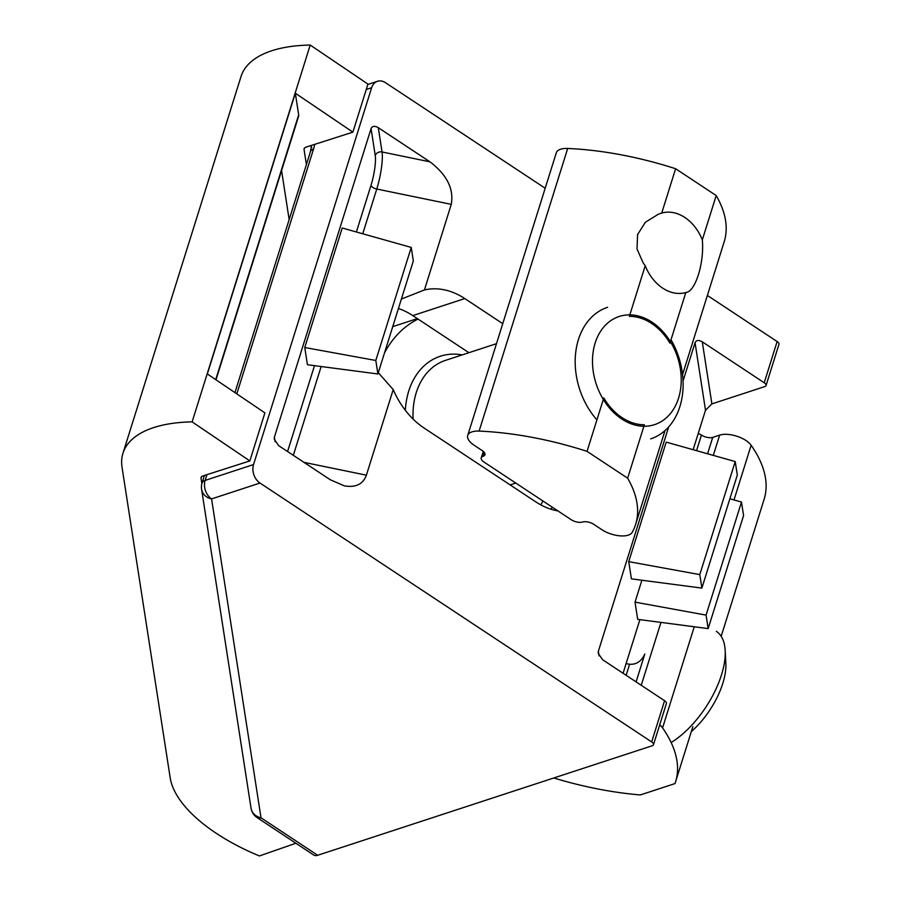 <?xml version="1.0" encoding="UTF-8"?>
<svg xmlns="http://www.w3.org/2000/svg" width="901" height="901" viewBox="0 0 901 901"><rect width="100%" height="100%" fill="white"/><g stroke="black" fill="none" stroke-linecap="round" stroke-linejoin="round"><path stroke-width="1.35" d="M695.054 342.729C696.293 340.105 698.703 339.801 702.273 341.817L711.891 403.896L705.517 410.214L695.054 342.729L683.059 380.999M668.666 426.928L598.365 651.254L599.075 655.849M705.517 410.214L693.139 449.712M639.89 619.64L623.075 673.272M708.163 628.594L706.069 615.101L635.025 602.138L637.683 619.347L708.163 628.594L743.584 515.552L741.489 502.048L729.878 498.782M635.025 602.138L641.884 580.233M628.74 561.65L631.41 578.859L701.879 588.105L737.311 475.064L735.216 461.56L666.199 442.132L628.74 561.65L699.795 574.613L735.216 461.56M651.671 741.928L259.995 483.049L211.577 498.906L261.02 817.804L317.704 855.274L652.256 745.746A5.541 2.512 -162.6 0 0 653.484 744.71A5.541 2.512 -162.6 0 0 651.671 741.928L664.578 700.708L602.634 659.757L598.253 653.416L598.365 651.254M711.891 403.896L764.814 386.574A5.541 2.512 -162.6 0 0 766.041 385.549A5.541 2.512 -162.6 0 0 764.217 382.756L702.273 341.817M764.217 382.756L777.135 341.547L707.375 295.438M545.184 188.241L385.47 82.678A13.842 10.418 71.9 0 0 377.474 81.293A13.842 10.418 71.9 0 0 371.629 87.746L366.245 89.503M206.926 474.669L205.124 480.424L253.541 464.567L371.629 87.746M253.541 464.567A13.842 10.418 71.9 0 0 259.995 483.049M429.946 161.831L378.296 127.683L382.058 151.976L429.946 161.831C446.907 174.749 454.014 188.917 451.266 204.347L424.439 289.953A76.146 57.292 -108.1 0 1 464.792 298.569L502.747 323.662M557.967 510.946A76.146 57.292 -108.1 0 1 535.813 501.88L424.202 428.11A76.146 57.292 -108.1 0 1 393.219 389.581L366.392 475.187C363.035 484.209 355.715 487.768 344.407 485.876L330.307 479.771L278.657 445.635L274.276 439.283L274.388 437.131L275.098 441.715M356.379 231.985L371.032 185.234A22.153 4.302 101.6 0 0 375.255 155.591L371.077 128.595L274.388 437.131M371.077 128.595C372.316 125.971 374.726 125.667 378.296 127.683M317.704 855.274A13.842 6.611 123.5 0 1 313.762 855.049L257.078 817.579A13.842 6.611 -56.5 0 0 261.02 817.804A13.842 12.04 -8.8 0 1 251.03 808.152L251.03 808.152A13.842 13.842 0 0 0 257.078 817.579M552.313 507.207A76.146 57.292 -108.1 0 1 550.928 509.211M398.422 308.514A76.146 57.292 -108.1 0 1 412.793 315.598L468.925 352.696M777.135 341.547A5.541 2.512 17.4 0 1 778.96 344.34L766.041 385.549M424.439 289.953L401.395 299.031M378.307 372.699L393.219 389.581M251.03 808.152L201.587 489.243A13.842 12.04 -8.8 0 0 211.577 498.906A13.842 10.418 71.9 0 1 205.124 480.424A13.842 6.273 17.4 0 0 202.061 482.981L204.414 475.469M304.763 347.516L307.432 364.725L377.902 373.971L413.334 260.93L411.239 247.426L342.222 227.998L304.763 347.516L375.807 360.479L411.239 247.426M664.578 700.708A5.541 2.512 17.4 0 1 666.402 703.501L653.484 744.71M706.069 615.101L741.489 502.048M377.902 373.971L375.807 360.479M701.879 588.105L699.795 574.613M671.144 742.537A69.231 33.078 -56.5 0 0 721.476 674.905A69.231 33.078 -56.5 0 0 725.181 650.545A69.231 33.078 -56.5 0 0 716.318 631.331M691.315 731.612A56.909 27.188 -56.5 0 0 722.793 683.397A56.909 27.188 -56.5 0 0 725.834 663.373L725.181 650.545M671.02 339.745A69.231 52.089 -108.1 0 1 650.691 438.877M596.913 419.866A69.231 52.089 -108.1 0 1 607.612 307.297M652.031 322.164A56.909 42.82 -108.1 0 1 665.4 418.627A56.909 42.82 -108.1 0 1 593.162 370.885A56.909 42.82 -108.1 0 1 652.031 322.164M542.92 501.001A117.682 88.546 -108.1 0 1 540.791 504.875M384.524 352.843A117.682 88.546 -108.1 0 1 418.053 319.078M721.172 636.32L764.127 499.267A207.68 94.166 17.4 0 0 751.141 445.263L734 499.942M698.23 433.471A8.312 3.762 17.4 0 1 701.428 435.059A8.312 3.762 -162.6 0 0 712.714 437.39L719.651 435.115A19.383 8.785 17.4 0 1 751.141 445.263M659.712 724.855A19.383 8.785 17.4 0 1 662.573 727.884A207.68 94.166 17.4 0 1 675.559 781.888A207.68 94.166 17.4 0 1 674.984 783.588L640.318 794.941A207.68 94.166 17.4 0 1 553.766 777.98M626.094 663.654L629.596 664.251C636.343 664.713 641.411 661.311 644.812 654.036L636.095 681.877M483.274 451.39L481.247 457.843A8.312 3.762 -162.6 0 1 483.082 456.311A8.312 3.762 17.4 0 0 484.918 454.768A8.312 3.762 17.4 0 0 482.193 450.579L474.084 445.218A19.383 8.785 17.4 0 1 467.72 435.453L556.289 152.832A19.383 8.785 17.4 0 1 567.686 148.462A207.68 94.166 17.4 0 1 675.615 168.735L716.205 195.562L702.318 239.88A41.536 31.253 71.9 0 0 684.839 217.479A41.536 31.253 71.9 0 0 661.728 213.053L658.394 214.19L645.386 222.254L637.57 234.564L637.007 248.98L643.145 262.855L645.217 265.716A41.536 31.253 71.9 0 0 685.807 292.543L669.939 343.18A55.378 41.671 -108.1 0 0 629.36 316.352L645.217 265.716M702.318 239.88C704.447 262.878 695.335 291.935 685.807 292.543L686.348 292.386M467.72 435.453A19.383 8.785 17.4 0 1 479.118 431.083A207.68 94.166 17.4 0 1 587.047 451.356L627.637 478.183A207.68 94.166 17.4 0 1 635.633 524.359A207.68 94.166 17.4 0 1 632.243 532.288A19.383 8.785 17.4 0 1 601.924 529.72L593.815 524.359A8.312 3.762 17.4 0 0 582.519 522.028A8.312 3.762 -162.6 0 1 571.234 519.708L483.972 462.033A8.312 3.762 -162.6 0 1 481.247 457.843M627.637 478.183L644.373 424.765A55.378 41.671 -108.1 0 1 603.783 397.938L587.047 451.356M675.615 168.735L661.728 213.053M716.205 195.562A207.68 94.166 17.4 0 1 724.201 241.738L682.564 374.613M289.165 219.585L281.562 170.593M304.549 147.978L304.065 149.543L306.396 164.59M304.065 149.543A8.312 3.762 17.4 0 1 304.121 148.699A8.312 3.762 17.4 0 1 305.991 147.156L352.888 132.143L295.325 93.208L207.354 373.949L264.905 412.883L249.847 460.929L202.962 475.931A8.312 3.762 17.4 0 0 201.081 477.485A8.312 3.762 17.4 0 0 201.024 478.33L201.858 483.691M216.003 379.805L298.591 116.263A13.842 6.273 17.4 0 0 298.681 114.855L295.325 93.208M295.888 843.235L259.42 855.95A138.461 62.777 17.4 0 1 170.176 777.754L122.04 467.315A138.461 62.777 17.4 0 1 122.964 453.271A138.461 62.777 17.4 0 1 192.127 421.882L249.847 460.929M122.964 453.271L241.051 76.439A138.461 62.777 17.4 0 1 310.214 45.05L192.127 421.882M310.214 45.05L367.946 84.097L352.888 132.143M287.577 451.525L314.494 365.648M451.266 204.347L376.764 189.03A5.541 2.512 17.4 0 1 371.032 185.234M375.255 155.591A5.541 4.82 -8.8 0 1 382.058 151.976A27.694 5.372 -78.4 0 1 376.764 189.03L362.743 233.776M321.15 366.527L293.321 455.32M314.674 144.374A27.694 13.233 123.5 0 1 313.537 149.037L236.805 393.872M464.792 298.569L412.793 315.598M310.913 145.579A13.842 11.803 150.9 0 0 311.329 146.705M313.537 149.037A13.842 6.273 -162.6 0 0 310.462 151.605L311.307 146.48L311.723 147.482M303.952 462.348L366.392 475.187M405.337 410.315A74.76 56.256 -108.1 0 1 462.168 354.904M496.474 343.675L445.443 360.389A69.231 52.089 71.9 0 0 413.108 419.1M719.651 435.115L713.288 455.388M660.951 622.4L641.242 685.289M694.254 626.769L662.573 727.884M712.714 437.39L707.578 453.777M696.529 450.669L701.428 435.059M626.139 675.299L629.596 664.251M567.686 148.462L479.118 431.083M483.082 456.311L484.287 452.46M201.52 476.764L201.024 478.33M298.681 114.855L215.722 379.603M234.936 392.611L310.462 151.605M310.856 145.602A13.842 13.842 0 0 0 311.329 146.728M202.061 482.981A13.842 13.842 0 0 0 201.587 489.243M377.474 81.293L367.833 84.446M515.766 483.049L510.124 484.896M417.332 318.605L392.735 326.646M692.858 726.668L675.559 781.888M665.028 430.565L635.633 524.359"/></g></svg>
